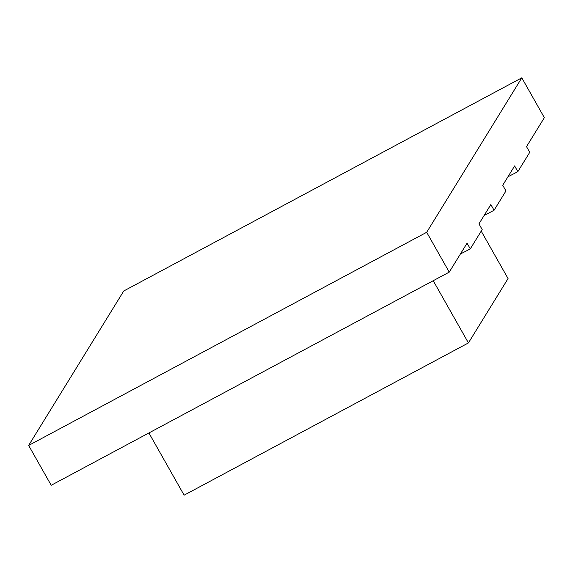 <?xml version="1.0" encoding="UTF-8"?>
<svg xmlns="http://www.w3.org/2000/svg" width="573" height="573" viewBox="0 0 573 573"><rect width="100%" height="100%" fill="white"/><g stroke="black" fill="none" stroke-linecap="round" stroke-linejoin="round"><path stroke-width="0.86" d="M484.199 215.355A49.371 5.587 -29.5 0 0 494.069 210.255L490.846 204.561L478.956 223.864L482.18 229.558L470.29 248.868L467.067 243.174L449.239 272.132L51.198 485.281L28.65 445.436L123.761 290.977L521.802 77.828L426.692 232.287L449.239 272.132L467.067 243.174L470.29 248.868A49.371 5.587 150.5 0 1 460.42 253.968A49.371 5.587 -29.5 0 0 470.29 248.868L482.18 229.558L478.956 223.864L490.846 204.561L494.069 210.255A49.371 5.587 150.5 0 1 484.199 215.355M502.736 185.251L505.959 190.945L494.069 210.255L505.959 190.945L502.736 185.251L514.626 165.941L502.736 185.251M507.979 176.742A49.371 5.587 -29.5 0 0 517.849 171.635L514.626 165.941L517.849 171.635A49.371 5.587 150.5 0 1 507.979 176.742M526.515 146.638L529.739 152.332L517.849 171.635L529.739 152.332L526.515 146.638L544.35 117.673L526.515 146.638M468.428 342.926L508.058 278.564L481.213 231.127L508.058 278.564L468.428 342.926L433.224 280.706L468.428 342.926L184.112 495.172L148.908 432.959L184.112 495.172L468.428 342.926M544.35 117.673L521.802 77.828L544.35 117.673M51.198 485.281L449.239 272.132L426.692 232.287L28.65 445.436L51.198 485.281M28.65 445.436L426.692 232.287L521.802 77.828L123.761 290.977L28.65 445.436"/></g></svg>
